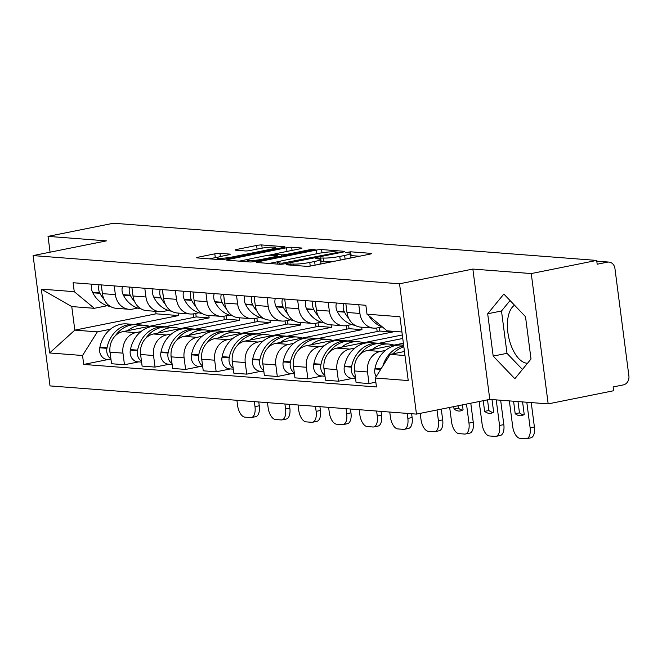 <?xml version="1.0" encoding="UTF-8"?>
<svg xmlns="http://www.w3.org/2000/svg" width="662" height="662" viewBox="0 0 662 662"><rect width="100%" height="100%" fill="white"/><g stroke="black" fill="none" stroke-linecap="round" stroke-linejoin="round"><path stroke-width="0.99" d="M287.035 264.196L286.116 264.759L306.556 266.331A3.79 0.455 -7.4 0 0 311.711 265.826L369.801 254.167A3.79 0.455 -7.4 0 0 371.63 253.529A3.79 0.455 -7.4 0 0 371.101 253.372L350.67 251.8L345.779 252.594L348.791 252.909A12.123 1.456 -7.4 0 1 350.488 253.422A12.123 1.456 -7.4 0 1 344.621 255.458L339.78 256.426A12.123 1.456 -7.4 0 1 323.296 258.023L317.048 258.172L315.766 258.619L318.778 258.933A12.123 1.456 -7.4 0 1 320.474 259.446A12.123 1.456 -7.4 0 1 314.607 261.482L309.766 262.45A12.123 1.456 -7.4 0 1 293.283 264.055L287.035 264.196M527.506 363.272A30.104 14.895 78.6 0 1 527.002 363.248A30.104 14.895 78.6 0 1 508.714 337.347A30.104 14.895 78.6 0 1 514.531 305.215M219.966 253.347A3.79 0.455 -7.4 0 0 214.811 253.844L198.509 257.121A3.79 0.455 -7.4 0 0 196.68 257.75A3.79 0.455 -7.4 0 0 197.21 257.915L219.908 259.661A3.79 0.455 -7.4 0 0 225.055 259.156L283.146 247.497A3.79 0.455 -7.4 0 0 284.983 246.86A3.79 0.455 -7.4 0 0 284.453 246.703L261.755 244.957A3.79 0.455 -7.4 0 0 256.608 245.453L236.922 249.408A3.79 0.455 -7.4 0 0 235.084 250.046A3.79 0.455 -7.4 0 0 235.614 250.203L245.329 250.948A3.79 0.455 -7.4 0 0 250.476 250.451L260.24 248.49A10.137 1.216 -7.4 0 1 275.433 247.58A10.137 1.216 -7.4 0 1 270.535 249.284L232.288 256.964A10.137 1.216 -7.4 0 1 217.095 257.874A10.137 1.216 -7.4 0 1 221.993 256.169L228.373 254.887A3.79 0.455 -7.4 0 0 230.202 254.249A3.79 0.455 -7.4 0 0 229.673 254.092L219.966 253.347L220.372 256.525M472.858 269.07L489.789 399.393L548.177 403.886L531.255 273.563L472.858 269.07L399.542 283.791L33.1 255.59L106.425 240.869L48.028 236.375L113.459 223.235L596.685 260.423L597.182 264.229L607.368 262.177L596.81 261.366M531.255 273.563L596.685 260.423M258.329 261.722A3.79 0.455 -7.4 0 0 256.5 262.359A3.79 0.455 -7.4 0 0 257.03 262.516L279.728 264.262A3.79 0.455 -7.4 0 0 284.875 263.766L342.966 252.098A3.79 0.455 -7.4 0 0 344.803 251.469A3.79 0.455 -7.4 0 0 344.273 251.303L321.575 249.557A3.79 0.455 -7.4 0 0 316.428 250.062L258.329 261.722L258.453 262.624M249.814 261.962L227.116 260.216A3.79 0.455 -7.4 0 1 226.586 260.058A3.79 0.455 -7.4 0 1 228.423 259.421L286.514 247.753A3.79 0.455 -7.4 0 1 291.669 247.257L301.375 248.002A3.79 0.455 -7.4 0 1 301.905 248.167A3.79 0.455 -7.4 0 1 300.076 248.804L276.517 253.529A3.79 0.455 -7.4 0 0 274.68 254.167A3.79 0.455 -7.4 0 0 275.21 254.324L281.656 254.82A3.79 0.455 -7.4 0 0 286.803 254.324L311.33 249.4L315.311 249.16L314.028 249.607L254.969 261.465A3.79 0.455 -7.4 0 1 249.814 261.962M548.177 403.886L613.608 390.745L613.12 386.947L623.314 384.903A7.721 6.645 94.4 0 0 628.9 375.983L614.932 268.458A7.721 6.645 94.4 0 0 608.949 262.086A7.721 6.645 94.4 0 0 607.368 262.177M489.789 399.393L416.464 414.106L50.022 385.913L33.1 255.59M48.028 236.375L50.08 252.181M368.957 315.815A29.327 25.239 94.4 0 0 382.297 326.887L377.315 327.897A17.75 15.276 -85.6 0 1 373.682 328.12A17.75 15.276 -85.6 0 1 359.921 313.457L358.787 304.727M403.381 343.239L367.443 350.455A17.75 15.276 94.4 0 0 354.584 370.968L367.518 371.97A17.75 15.276 -85.6 0 1 380.369 351.456L385.474 350.43M367.518 371.97L369.024 383.555L375.842 382.181M345.854 303.734L346.987 312.456A17.75 15.276 94.4 0 0 360.749 327.127L373.682 328.12M354.584 370.968L356.09 382.562L369.024 383.555M351.745 324.537L346.747 325.547A17.75 15.276 -85.6 0 1 343.115 325.77A17.75 15.276 -85.6 0 1 329.345 311.099L328.211 302.377M352.664 378.35L338.456 381.204L336.95 369.611A17.75 15.276 -85.6 0 1 349.801 349.097L354.906 348.08M378.73 343.297L402.761 338.472M315.286 301.375L316.419 310.106A17.75 15.276 94.4 0 0 330.181 324.769L343.115 325.77M402.306 334.964L336.867 348.104A17.75 15.276 94.4 0 0 324.016 368.618L325.522 380.203L338.456 381.204M321.178 322.187L316.171 323.188A17.75 15.276 -85.6 0 1 312.538 323.412A17.75 15.276 -85.6 0 1 298.777 308.749L297.643 300.018M348.162 340.938L392.558 332.026L392.458 331.257M322.096 375.999L307.888 378.846L306.382 367.261A17.75 15.276 -85.6 0 1 319.233 346.747L324.339 345.721M284.71 299.025L285.843 307.756A17.75 15.276 94.4 0 0 299.613 322.419L312.538 323.412M379.169 327.524L379.624 331.033L306.299 345.754A17.75 15.276 94.4 0 0 293.448 366.268L294.954 377.853L307.888 378.846M290.61 319.837L285.603 320.838A17.75 15.276 -85.6 0 1 281.971 321.062A17.75 15.276 -85.6 0 1 268.209 306.398L267.076 297.668M317.586 338.588L361.99 329.676L361.667 327.193M291.528 373.641L277.312 376.496L275.814 364.911A17.75 15.276 -85.6 0 1 288.665 344.397L293.762 343.371M254.142 296.675L255.275 305.405A17.75 15.276 94.4 0 0 269.037 320.069L281.971 321.062M348.601 325.174L349.056 328.683L275.731 343.396A17.75 15.276 94.4 0 0 262.88 363.91L264.378 375.503L277.312 376.496M260.042 317.479L255.035 318.488A17.75 15.276 -85.6 0 1 251.403 318.712A17.75 15.276 -85.6 0 1 237.641 304.048L236.508 295.318M287.018 336.238L331.414 327.326L331.099 324.843M260.96 371.291L246.744 374.146L245.238 362.553A17.75 15.276 -85.6 0 1 258.097 342.039L263.195 341.021M223.574 294.317L224.708 303.047A17.75 15.276 94.4 0 0 238.469 317.71L251.403 318.712M318.033 322.816L318.488 326.325L245.163 341.046A17.75 15.276 94.4 0 0 232.304 361.56L233.81 373.153L246.744 374.146M229.474 315.129L224.468 316.13A17.75 15.276 -85.6 0 1 220.835 316.353A17.75 15.276 -85.6 0 1 207.074 301.69L205.94 292.96M256.451 333.88L300.846 324.968L300.523 322.485M230.393 368.941L216.176 371.796L214.67 360.202A17.75 15.276 -85.6 0 1 227.529 339.689L232.627 338.663M193.006 291.967L194.14 300.697A17.75 15.276 94.4 0 0 207.901 315.36L220.835 316.353M287.457 320.466L287.912 323.975L214.596 338.696A17.75 15.276 94.4 0 0 201.736 359.209L203.242 370.794L216.176 371.796M198.906 312.778L193.9 313.78A17.75 15.276 -85.6 0 1 190.267 314.003A17.75 15.276 -85.6 0 1 176.506 299.34L175.372 290.61M225.883 331.53L270.278 322.617L269.955 320.135M199.825 366.582L185.608 369.437L184.102 357.852A17.75 15.276 -85.6 0 1 196.953 337.339L202.059 336.313M162.438 289.617L163.572 298.347A17.75 15.276 94.4 0 0 177.333 313.01L190.267 314.003M256.889 318.116L257.344 321.624L184.028 336.346A17.75 15.276 94.4 0 0 171.168 356.859L172.674 368.444L185.608 369.437M168.33 310.42L163.332 311.43A17.75 15.276 -85.6 0 1 159.699 311.653A17.75 15.276 -85.6 0 1 145.938 296.99L144.804 288.26M195.315 329.18L239.71 320.267L239.387 317.785M169.249 364.232L155.04 367.087L153.534 355.502A17.75 15.276 -85.6 0 1 166.385 334.98L171.491 333.962M131.87 287.267L133.004 295.988A17.75 15.276 94.4 0 0 146.765 310.652L159.699 311.653M226.321 315.757L226.776 319.266L153.452 333.987A17.75 15.276 94.4 0 0 140.601 354.501L142.107 366.094L155.04 367.087M137.762 308.07L132.756 309.071A17.75 15.276 -85.6 0 1 129.131 309.295A17.75 15.276 -85.6 0 1 115.362 294.631L114.228 285.901M164.747 326.821L209.142 317.909L208.82 315.435M138.681 361.882L124.473 364.737L122.966 353.144A17.75 15.276 -85.6 0 1 135.818 332.63L140.923 331.604M101.294 284.908L102.428 293.638A17.75 15.276 94.4 0 0 116.198 308.302L129.131 309.295M195.753 313.407L196.209 316.916L122.884 331.637A17.75 15.276 94.4 0 0 110.033 352.151L111.539 363.736L124.473 364.737M196.209 316.916L209.142 317.909M226.776 319.266L239.71 320.267M257.344 321.624L270.278 322.617M287.912 323.975L300.846 324.968M318.488 326.325L331.414 327.326M349.056 328.683L361.99 329.676M379.624 331.033L392.558 332.026M401.917 331.985L387.055 330.834L367.013 314.202L365.854 305.273L73.101 282.74L74.26 291.669L94.302 308.31L71.761 306.572L74.823 330.131L97.355 331.861L110.347 329.254M404.457 351.514L390.117 354.393L404.978 355.535M367.013 314.202L399.939 316.734L408.231 380.559L375.304 378.027L390.117 354.393M97.355 331.861L82.551 355.502L83.71 364.431L376.463 386.956L375.304 378.027M82.551 355.502L49.625 352.962L41.334 289.137L74.26 291.669M399.542 283.791L416.464 414.106M493.182 356.098L514.846 378.722L531.007 359.011L525.504 316.676L503.848 294.052L487.687 313.763L493.182 356.098L506.993 353.326L522.434 369.462M155.719 311.347L156.033 313.821L74.823 330.131L49.625 352.962M107.194 305.72L94.302 308.31M134.171 324.471L178.575 315.559L178.252 313.076M156.033 313.821L178.575 315.559M108.113 359.524L83.71 364.431M71.761 306.572L41.334 289.137M510.063 300.54L501.498 310.991L506.993 353.326M501.498 310.991L487.687 313.763M318.612 264.444A12.123 1.456 -7.4 0 0 320.971 263.244L320.474 259.446M335.808 260.993A12.123 1.456 -7.4 0 1 323.792 261.829L320.756 261.614M348.626 258.42A12.123 1.456 -7.4 0 0 350.984 257.22L350.488 253.422M359.483 256.235L350.769 255.582M280.001 261.267L269.144 263.451M282.128 263.195L336.726 252.611L338.009 252.164L334.848 251.833A12.123 1.456 -7.4 0 0 318.364 253.438L283.51 260.431A12.123 1.456 -7.4 0 0 277.643 262.466A12.123 1.456 -7.4 0 0 279.339 262.98L282.128 263.195L282.252 264.155M239.23 261.151L248.912 259.206M268.151 255.342L274.862 253.993M252.065 258.437A10.137 1.216 -7.4 0 0 247.166 260.141A10.137 1.216 -7.4 0 0 262.359 259.231L275.831 256.525A3.79 0.455 -7.4 0 0 277.668 255.888A3.79 0.455 -7.4 0 0 277.138 255.731L270.692 255.234A3.79 0.455 -7.4 0 0 265.545 255.731L252.065 258.437M217.93 257.253A3.79 0.455 -7.4 0 0 215.307 257.642L209.324 258.842M403.638 345.208L401.884 345.076A29.327 25.239 94.4 0 0 395.884 345.44A29.327 25.239 94.4 0 0 375.006 368.411L374.899 368.949A9.748 8.383 94.4 0 0 376.182 376.637M403.721 345.862A29.327 25.239 94.4 0 0 403.034 345.994A29.327 25.239 94.4 0 0 382.917 365.879M392.98 353.822A29.327 25.239 -85.6 0 1 403.845 346.83M404.35 350.686A29.327 25.239 94.4 0 0 402.827 351.845M509.359 400.899L512.678 426.477A11.577 5.726 -101.4 0 0 520.034 438.327L525.719 438.765A11.577 5.726 -101.4 0 0 526.522 438.716A11.577 5.726 -101.4 0 0 530.121 427.817L534.391 426.957L531.23 402.579M526.795 402.239L530.121 427.817M517.998 401.561L519.471 412.865A23.931 11.842 -101.4 0 0 523.625 414.817M534.391 426.957A11.577 5.726 78.6 0 1 530.792 437.855L526.522 438.716M522.583 401.917L524.205 414.412A23.931 11.842 -101.4 0 1 521.565 415.653A23.931 11.842 -101.4 0 1 515.193 413.717L519.471 412.865M513.571 401.222L515.193 413.717M380.029 343.446A29.327 25.239 94.4 0 0 378.465 343.272L371.316 342.717A29.327 25.239 94.4 0 0 365.316 343.09A29.327 25.239 94.4 0 0 344.439 366.061L344.331 366.599A9.748 8.383 94.4 0 0 351.762 378.275L355.568 378.573M378.465 343.272A29.327 25.239 94.4 0 0 372.466 343.636A29.327 25.239 94.4 0 0 351.588 366.607L351.481 367.153A9.748 8.383 94.4 0 0 355.453 377.646M359.863 354.625A29.327 25.239 -85.6 0 1 375.602 343.884A29.327 25.239 -85.6 0 1 381.602 343.512L388.751 344.066A29.327 25.239 94.4 0 0 382.752 344.43A29.327 25.239 94.4 0 0 372.259 349.486M393.998 345.125A29.327 25.239 94.4 0 0 388.751 344.066M343.636 303.56A9.748 8.383 94.4 0 0 344.281 311.678L344.513 312.15A29.327 25.239 94.4 0 0 348.684 318.281M336.486 303.006A9.748 8.383 94.4 0 0 337.123 311.123L337.363 311.603A29.327 25.239 94.4 0 0 355.097 325.373M354.774 372.416A9.748 8.383 -85.6 0 1 354.427 368.933M346.656 309.915A9.748 8.383 -85.6 0 1 346.284 307.085M479.172 401.52L482.11 424.119A11.577 5.726 -101.4 0 0 489.466 435.968L495.151 436.407A11.577 5.726 -101.4 0 0 495.954 436.366A11.577 5.726 -101.4 0 0 499.553 425.467L503.823 424.607L500.654 400.229M496.227 399.889L499.553 425.467M487.513 399.848L488.895 410.506A23.931 11.842 -101.4 0 0 493.058 412.467M503.823 424.607A11.577 5.726 78.6 0 1 500.224 435.505L495.954 436.366M492.015 399.558L493.637 412.062A23.931 11.842 -101.4 0 1 490.997 413.295A23.931 11.842 -101.4 0 1 484.625 411.367L488.895 410.506M483.235 400.7L484.625 411.367M349.462 341.096A29.327 25.239 94.4 0 0 347.898 340.922L340.748 340.367A29.327 25.239 94.4 0 0 334.74 340.74A29.327 25.239 94.4 0 0 313.871 363.703L313.763 364.249A9.748 8.383 94.4 0 0 321.194 375.925L325.001 376.223M347.898 340.922A29.327 25.239 94.4 0 0 341.898 341.286A29.327 25.239 94.4 0 0 321.02 364.257L320.913 364.795A9.748 8.383 94.4 0 0 324.885 375.296M329.295 352.275A29.327 25.239 -85.6 0 1 345.034 341.526A29.327 25.239 -85.6 0 1 351.034 341.162L358.183 341.708A29.327 25.239 94.4 0 0 352.184 342.08A29.327 25.239 94.4 0 0 341.683 347.136M363.43 342.775A29.327 25.239 94.4 0 0 358.183 341.708M313.068 301.21A9.748 8.383 94.4 0 0 313.705 309.328L313.945 309.799A29.327 25.239 94.4 0 0 318.116 315.923M305.918 300.656A9.748 8.383 94.4 0 0 306.556 308.773L306.796 309.245A29.327 25.239 94.4 0 0 324.529 323.015M324.206 370.066A9.748 8.383 -85.6 0 1 323.85 366.582M316.088 307.565A9.748 8.383 -85.6 0 1 315.716 304.735M449.68 407.444L451.542 421.768A11.577 5.726 -101.4 0 0 458.898 433.618L464.583 434.057A11.577 5.726 -101.4 0 0 465.378 434.007A11.577 5.726 -101.4 0 0 468.977 423.109L473.256 422.257L470.781 403.208M466.503 404.06L468.977 423.109M458.021 405.765L458.327 408.156A23.931 11.842 -101.4 0 0 462.49 410.117M473.256 422.257A11.577 5.726 78.6 0 1 469.656 433.155L465.378 434.007M462.44 404.879L463.069 409.704A23.931 11.842 -101.4 0 1 460.429 410.945A23.931 11.842 -101.4 0 1 454.058 409.017L458.327 408.156M453.743 406.625L454.058 409.017M318.894 338.745A29.327 25.239 94.4 0 0 317.33 338.563L310.172 338.017A29.327 25.239 94.4 0 0 304.172 338.381A29.327 25.239 94.4 0 0 283.303 361.353L283.195 361.899A9.748 8.383 94.4 0 0 290.626 373.575L294.433 373.865M317.33 338.563A29.327 25.239 94.4 0 0 311.33 338.936A29.327 25.239 94.4 0 0 290.452 361.907L290.345 362.445A9.748 8.383 94.4 0 0 294.317 372.938M298.728 349.925A29.327 25.239 -85.6 0 1 314.467 339.176A29.327 25.239 -85.6 0 1 320.466 338.803L327.616 339.358A29.327 25.239 94.4 0 0 321.616 339.73A29.327 25.239 94.4 0 0 311.115 344.786M332.862 340.417A29.327 25.239 94.4 0 0 327.616 339.358M282.5 298.852A9.748 8.383 94.4 0 0 283.137 306.969L283.377 307.441A29.327 25.239 94.4 0 0 287.548 313.573M275.351 298.305A9.748 8.383 94.4 0 0 275.988 306.423L276.228 306.895A29.327 25.239 94.4 0 0 293.961 320.665M293.63 367.716A9.748 8.383 -85.6 0 1 293.283 364.224M376.711 328.004L377.166 331.521M285.512 305.215A9.748 8.383 -85.6 0 1 285.148 302.385M420.188 413.361L420.974 419.418A11.577 5.726 -101.4 0 0 428.331 431.268L434.015 431.707A11.577 5.726 -101.4 0 0 434.81 431.657A11.577 5.726 -101.4 0 0 438.409 420.759L442.688 419.898L441.289 409.124M437.011 409.985L438.409 420.759M442.688 419.898A11.577 5.726 78.6 0 1 439.088 430.797L434.81 431.657M288.326 336.387A29.327 25.239 94.4 0 0 286.762 336.213L279.604 335.667A29.327 25.239 94.4 0 0 273.605 336.031A29.327 25.239 94.4 0 0 252.727 359.003L252.619 359.54A9.748 8.383 94.4 0 0 260.058 371.225L263.865 371.514M286.762 336.213A29.327 25.239 94.4 0 0 280.754 336.586A29.327 25.239 94.4 0 0 259.885 359.549L259.777 360.095A9.748 8.383 94.4 0 0 263.741 370.588M268.151 347.567A29.327 25.239 -85.6 0 1 283.89 336.826A29.327 25.239 -85.6 0 1 289.898 336.453L297.048 337.008A29.327 25.239 94.4 0 0 291.048 337.372A29.327 25.239 94.4 0 0 280.547 342.436M302.294 338.067A29.327 25.239 94.4 0 0 297.048 337.008M251.932 296.502A9.748 8.383 94.4 0 0 252.57 304.619L252.81 305.091A29.327 25.239 94.4 0 0 256.98 311.223M244.775 295.955A9.748 8.383 94.4 0 0 245.42 304.065L245.66 304.545A29.327 25.239 94.4 0 0 263.385 318.314M263.062 365.358A9.748 8.383 -85.6 0 1 262.715 361.874M346.143 325.646L346.598 329.171M254.944 302.857A9.748 8.383 -85.6 0 1 254.58 300.027M389.752 412.054L390.406 417.06A11.577 5.726 -101.4 0 0 397.763 428.918L403.448 429.348A11.577 5.726 -101.4 0 0 404.242 429.307A11.577 5.726 -101.4 0 0 407.842 418.409L412.12 417.548L411.623 413.733M407.188 413.394L407.842 418.409M412.12 417.548A11.577 5.726 78.6 0 1 408.52 428.446L404.242 429.307M257.75 334.037A29.327 25.239 94.4 0 0 256.194 333.863L249.036 333.309A29.327 25.239 94.4 0 0 243.037 333.681A29.327 25.239 94.4 0 0 222.159 356.644L222.051 357.19A9.748 8.383 94.4 0 0 229.491 368.866L233.297 369.164M256.194 333.863A29.327 25.239 94.4 0 0 250.186 334.227A29.327 25.239 94.4 0 0 229.317 357.199L229.209 357.737A9.748 8.383 94.4 0 0 233.173 368.238M237.584 345.216A29.327 25.239 -85.6 0 1 253.323 334.467A29.327 25.239 -85.6 0 1 259.322 334.103L266.48 334.649A29.327 25.239 94.4 0 0 260.48 335.022A29.327 25.239 94.4 0 0 249.979 340.078M271.726 335.717A29.327 25.239 94.4 0 0 266.48 334.649M221.365 294.151A9.748 8.383 94.4 0 0 222.002 302.269L222.242 302.741A29.327 25.239 94.4 0 0 226.412 308.873M214.207 293.597A9.748 8.383 94.4 0 0 214.852 301.715L215.092 302.186A29.327 25.239 94.4 0 0 232.817 315.956M232.494 363.008A9.748 8.383 -85.6 0 1 232.147 359.524M315.575 323.296L316.031 326.821M224.377 300.507A9.748 8.383 -85.6 0 1 224.013 297.677M359.185 409.704L359.83 414.71A11.577 5.726 -101.4 0 0 367.195 426.56L372.872 426.998A11.577 5.726 -101.4 0 0 373.674 426.949A11.577 5.726 -101.4 0 0 377.274 416.05L381.544 415.198L381.055 411.383M376.62 411.044L377.274 416.05M381.544 415.198A11.577 5.726 78.6 0 1 377.944 426.096L373.674 426.949M227.182 331.687A29.327 25.239 94.4 0 0 225.618 331.505L218.468 330.959A29.327 25.239 94.4 0 0 212.469 331.323A29.327 25.239 94.4 0 0 191.591 354.294L191.484 354.84A9.748 8.383 94.4 0 0 198.923 366.516L202.729 366.806M225.618 331.505A29.327 25.239 94.4 0 0 219.618 331.877A29.327 25.239 94.4 0 0 198.741 354.849L198.633 355.386A9.748 8.383 94.4 0 0 202.605 365.879M207.016 342.866A29.327 25.239 -85.6 0 1 222.755 332.117A29.327 25.239 -85.6 0 1 228.754 331.753L235.912 332.299A29.327 25.239 94.4 0 0 229.904 332.672A29.327 25.239 94.4 0 0 219.412 337.728M241.15 333.358A29.327 25.239 94.4 0 0 235.912 332.299M190.788 291.801A9.748 8.383 94.4 0 0 191.434 299.911L191.674 300.391A29.327 25.239 94.4 0 0 195.836 306.514M183.639 291.247A9.748 8.383 94.4 0 0 184.276 299.365L184.516 299.836A29.327 25.239 94.4 0 0 202.249 313.606M201.927 360.658A9.748 8.383 -85.6 0 1 201.579 357.166M285.008 320.946L285.463 324.463M193.809 298.157A9.748 8.383 -85.6 0 1 193.445 295.326M328.617 407.345L329.262 412.36A11.577 5.726 -101.4 0 0 336.627 424.21L342.304 424.648A11.577 5.726 -101.4 0 0 343.106 424.599A11.577 5.726 -101.4 0 0 346.706 413.7L350.976 412.84L350.479 409.033M346.052 408.694L346.706 413.7M350.976 412.84A11.577 5.726 78.6 0 1 347.376 423.738L343.106 424.599M196.614 329.337A29.327 25.239 94.4 0 0 195.05 329.155L187.9 328.609A29.327 25.239 94.4 0 0 181.901 328.973A29.327 25.239 94.4 0 0 161.023 351.944L160.916 352.482A9.748 8.383 94.4 0 0 168.347 364.166L172.153 364.456M195.05 329.155A29.327 25.239 94.4 0 0 189.051 329.527A29.327 25.239 94.4 0 0 168.173 352.49L168.065 353.036A9.748 8.383 94.4 0 0 172.037 363.529M176.448 340.508A29.327 25.239 -85.6 0 1 192.187 329.767A29.327 25.239 -85.6 0 1 198.186 329.395L205.336 329.949A29.327 25.239 94.4 0 0 199.336 330.313A29.327 25.239 94.4 0 0 188.844 335.377M210.582 331.008A29.327 25.239 94.4 0 0 205.336 329.949M160.221 289.443A9.748 8.383 94.4 0 0 160.866 297.561L161.106 298.032A29.327 25.239 94.4 0 0 165.268 304.164M153.071 288.897A9.748 8.383 94.4 0 0 153.708 297.015L153.948 297.486A29.327 25.239 94.4 0 0 171.681 311.256M171.359 358.299A9.748 8.383 -85.6 0 1 171.011 354.815M254.431 318.596L254.895 322.113M163.241 295.798A9.748 8.383 -85.6 0 1 162.869 292.976M298.041 404.995L298.694 410.01A11.577 5.726 -101.4 0 0 306.051 421.86L311.736 422.298A11.577 5.726 -101.4 0 0 312.538 422.248A11.577 5.726 -101.4 0 0 316.138 411.35L320.408 410.49L319.912 406.683M315.484 406.336L316.138 411.35M320.408 410.49A11.577 5.726 78.6 0 1 316.808 421.388L312.538 422.248M166.046 326.978A29.327 25.239 94.4 0 0 164.482 326.805L157.333 326.25A29.327 25.239 94.4 0 0 151.333 326.623A29.327 25.239 94.4 0 0 130.455 349.594L130.348 350.132A9.748 8.383 94.4 0 0 137.779 361.808L141.585 362.106M164.482 326.805A29.327 25.239 94.4 0 0 158.483 327.169A29.327 25.239 94.4 0 0 137.605 350.14L137.497 350.686A9.748 8.383 94.4 0 0 141.469 361.179M145.88 338.158A29.327 25.239 -85.6 0 1 161.619 327.417A29.327 25.239 -85.6 0 1 167.618 327.045L174.768 327.599A29.327 25.239 94.4 0 0 168.769 327.963A29.327 25.239 94.4 0 0 158.268 333.019M180.014 328.658A29.327 25.239 94.4 0 0 174.768 327.599M129.653 287.093A9.748 8.383 94.4 0 0 130.298 295.211L130.53 295.682A29.327 25.239 94.4 0 0 134.7 301.814M122.503 286.538A9.748 8.383 94.4 0 0 123.14 294.656L123.38 295.128A29.327 25.239 94.4 0 0 141.114 308.906M140.791 355.949A9.748 8.383 -85.6 0 1 140.443 352.465M223.864 316.237L224.319 319.763M132.673 293.448A9.748 8.383 -85.6 0 1 132.301 290.618M267.473 402.645L268.127 407.651A11.577 5.726 -101.4 0 0 275.483 419.501L281.168 419.94A11.577 5.726 -101.4 0 0 281.962 419.898A11.577 5.726 -101.4 0 0 285.562 408.992L289.84 408.14L289.344 404.325M284.917 403.986L285.562 408.992M289.84 408.14A11.577 5.726 78.6 0 1 286.241 419.038L281.962 419.898M135.478 324.628A29.327 25.239 94.4 0 0 133.914 324.454L126.765 323.9A29.327 25.239 94.4 0 0 120.757 324.272A29.327 25.239 94.4 0 0 99.888 347.236L99.78 347.782A9.748 8.383 94.4 0 0 107.211 359.458L111.017 359.747M133.914 324.454A29.327 25.239 94.4 0 0 127.915 324.819A29.327 25.239 94.4 0 0 107.037 347.79L106.93 348.328A9.748 8.383 94.4 0 0 110.902 358.829M115.312 335.808A29.327 25.239 -85.6 0 1 131.051 325.059A29.327 25.239 -85.6 0 1 137.051 324.694L144.2 325.241A29.327 25.239 94.4 0 0 138.201 325.613A29.327 25.239 94.4 0 0 127.7 330.669M149.446 326.308A29.327 25.239 94.4 0 0 144.2 325.241M99.085 284.743A9.748 8.383 94.4 0 0 99.722 292.861L99.962 293.332A29.327 25.239 94.4 0 0 104.133 299.456M91.935 284.188A9.748 8.383 94.4 0 0 92.572 292.306L92.812 292.778A29.327 25.239 94.4 0 0 110.546 306.547M110.223 353.599A9.748 8.383 -85.6 0 1 109.867 350.115M193.296 313.887L193.751 317.412M102.105 291.098A9.748 8.383 -85.6 0 1 101.733 288.268M236.905 400.295L237.559 405.301A11.577 5.726 -101.4 0 0 244.915 417.151L250.6 417.59A11.577 5.726 -101.4 0 0 251.395 417.54A11.577 5.726 -101.4 0 0 254.994 406.642L259.272 405.781L258.776 401.975M254.349 401.635L254.994 406.642M259.272 405.781A11.577 5.726 78.6 0 1 255.673 416.688L251.395 417.54M140.601 354.501L153.534 355.502M171.168 356.859L184.102 357.852M201.736 359.209L214.67 360.202M232.304 361.56L245.238 362.553M262.88 363.91L275.814 364.911M293.448 366.268L306.382 367.261M324.016 368.618L336.95 369.611M110.033 352.151L122.966 353.144M122.884 331.637L135.818 332.63M153.452 333.987L166.385 334.98M133.004 295.988L145.938 296.99M184.028 336.346L196.953 337.339M163.572 298.347L176.506 299.34M214.596 338.696L227.529 339.689M194.14 300.697L207.074 301.69M245.163 341.046L258.097 342.039M224.708 303.047L237.641 304.048M275.731 343.396L288.665 344.397M255.275 305.405L268.209 306.398M306.299 345.754L319.233 346.747M285.843 307.756L298.777 308.749M336.867 348.104L349.801 349.097M316.419 310.106L329.345 311.099M367.443 350.455L380.369 351.456M346.987 312.456L359.921 313.457M102.428 293.638L115.362 294.631M293.448 265.321L293.283 264.055M310.238 266.083L309.766 262.45M315.087 265.148L314.607 261.482M321.144 261.622L320.656 257.824M323.792 261.829L323.296 258.023M340.26 260.1L339.78 256.426M345.101 259.123L344.621 255.458M351.158 255.598L350.67 251.8M371.167 253.819L371.101 253.372M290.8 265.114L290.635 263.848M316.899 253.728L316.428 250.062M321.997 252.793L321.575 249.557M344.331 251.759L344.273 251.303M285.827 263.575L285.736 262.847M336.817 253.339L336.726 252.611M279.505 264.246L279.339 262.98M228.539 260.323L228.423 259.421M286.994 251.428L286.514 247.753M292.074 250.41L291.669 247.257M301.442 248.457L301.375 248.002M275.375 255.59L275.21 254.324M281.822 256.07L281.656 254.82M286.903 255.052L286.803 254.324M311.43 250.128L311.33 249.4M262.45 259.959L262.359 259.231M275.93 257.253L275.831 256.525M229.731 254.547L229.673 254.092M232.379 257.692L232.288 256.964M270.626 250.013L270.535 249.284M237.037 250.31L236.922 249.408M257.079 249.127L256.608 245.453M262.169 248.134L261.755 244.957M284.511 247.149L284.453 246.703M198.633 258.023L198.509 257.121M215.307 257.642L214.811 253.844M374.899 368.949L380.716 369.404M375.006 368.411L381.039 368.875M344.331 366.599L351.481 367.153M337.123 311.123L344.281 311.678M344.439 366.061L351.588 366.607M337.363 311.603L344.513 312.15M313.763 364.249L320.913 364.795M306.556 308.773L313.705 309.328M313.871 363.703L321.02 364.257M306.796 309.245L313.945 309.799M283.195 361.899L290.345 362.445M275.988 306.423L283.137 306.969M283.303 361.353L290.452 361.907M276.228 306.895L283.377 307.441M252.619 359.54L259.777 360.095M245.42 304.065L252.57 304.619M252.727 359.003L259.885 359.549M245.66 304.545L252.81 305.091M222.051 357.19L229.209 357.737M214.852 301.715L222.002 302.269M222.159 356.644L229.317 357.199M215.092 302.186L222.242 302.741M191.484 354.84L198.633 355.386M184.276 299.365L191.434 299.911M191.591 354.294L198.741 354.849M184.516 299.836L191.674 300.391M160.916 352.482L168.065 353.036M153.708 297.015L160.866 297.561M161.023 351.944L168.173 352.49M153.948 297.486L161.106 298.032M130.348 350.132L137.497 350.686M123.14 294.656L130.298 295.211M130.455 349.594L137.605 350.14M123.38 295.128L130.53 295.682M99.78 347.782L106.93 348.328M92.572 292.306L99.722 292.861M99.888 347.236L107.037 347.79M92.812 292.778L99.962 293.332M596.776 261.142L608.949 262.086M338.125 253.074L338.009 252.164M277.858 264.121L277.643 262.466M274.862 255.557L274.68 254.167M247.381 261.771L247.166 260.141M277.792 256.881L277.668 255.888M217.302 259.463L217.095 257.874M275.624 249.011L275.433 247.58"/></g></svg>
